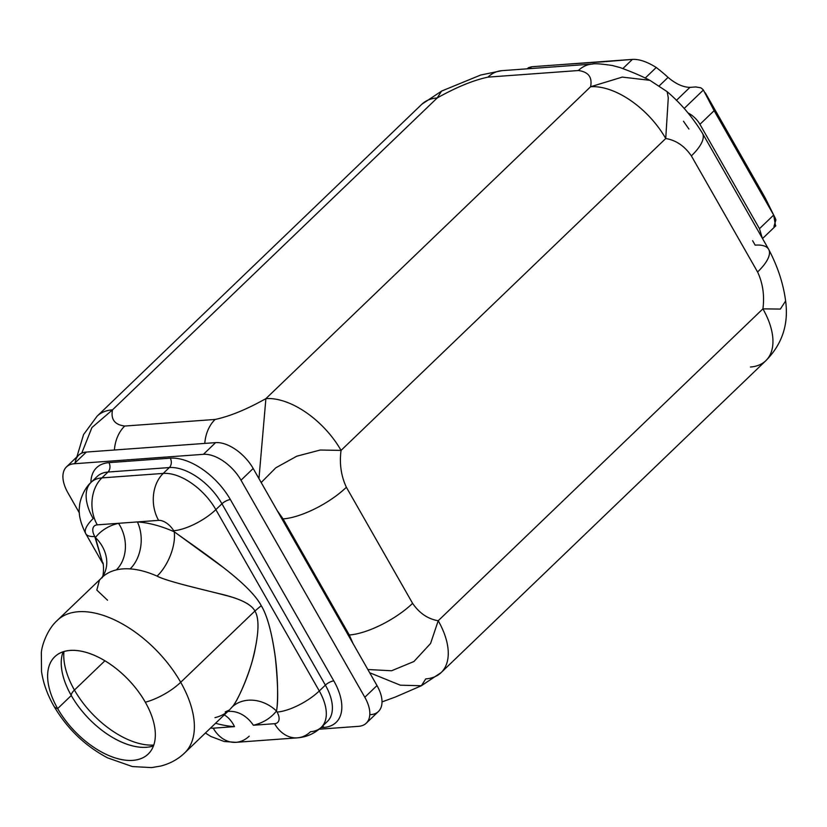<?xml version="1.0" encoding="UTF-8"?>
<svg xmlns="http://www.w3.org/2000/svg" width="827" height="827" viewBox="0 0 827 827"><rect width="100%" height="100%" fill="white"/><g stroke="black" fill="none" stroke-linecap="round" stroke-linejoin="round"><path stroke-width="1.24" d="M370.754 714.631A33.721 18.597 -133.8 0 0 376.998 685.562L277.19 510.59L283.072 518.901A50.592 17.553 -29.7 0 0 346.379 487.268L412.601 603.359C419.382 613.221 427.921 619.009 438.217 620.736L430.588 643.468L413.913 661.517L391.584 670.759L367.839 669.519L391.584 670.759L413.913 661.517L430.588 643.468L438.217 620.736C427.921 619.009 419.382 613.221 412.601 603.359A50.592 17.553 150.3 0 1 349.294 634.991L283.072 518.901A50.592 17.553 -29.7 0 0 346.379 487.268C341.096 475.959 339.318 463.668 341.055 450.395A67.452 37.184 -133.8 0 0 265.891 398.635L258.954 478.626L265.891 398.635C246.735 409.386 229.813 416.322 215.123 419.454L124.732 426.05A35.416 26.867 -94.2 0 0 114.395 450.012A35.416 26.867 -94.2 0 1 124.732 426.05C114.684 424.727 110.611 419.32 112.524 409.83L437.214 97.948C456.37 87.207 473.292 80.26 487.982 77.128L578.362 70.533C588.411 71.856 592.483 77.262 590.581 86.752L265.891 398.635C246.735 409.386 229.813 416.322 215.123 419.454L124.732 426.05C114.684 424.727 110.611 419.32 112.524 409.83A67.452 37.184 -133.8 0 0 97.141 416.136A67.452 37.184 46.2 0 1 112.524 409.83L91.931 427.549L81.739 453.155L91.931 427.549L112.524 409.83L437.214 97.948C456.37 87.207 473.292 80.26 487.982 77.128A35.416 26.867 -94.2 0 1 501.844 70.667A35.416 26.867 -94.2 0 0 487.982 77.128L578.362 70.533C588.411 71.856 592.483 77.262 590.581 86.752A67.452 37.184 46.2 0 1 665.735 138.512C676.031 140.239 684.57 146.028 691.362 155.889A50.592 17.553 -29.7 0 0 702.443 133.23C692.437 117.01 680.683 103.168 667.162 91.694L668.278 97.793L665.735 138.512L341.055 450.395C339.318 463.668 341.096 475.959 346.379 487.268L412.601 603.359A50.592 17.553 150.3 0 1 349.294 634.991L352.984 643.468L349.294 634.991L283.072 518.901L277.19 510.59L253.186 468.495A33.721 18.597 -133.8 0 0 215.599 442.621L86.339 452.059A33.721 18.597 -133.8 0 0 75.185 462.769M441.701 91.022L421.832 104.254A67.452 37.184 46.2 0 1 437.214 97.948A67.452 37.184 -133.8 0 0 421.832 104.254L97.141 416.136L83.558 434.578L76.88 456.907M382.022 701.896L395.347 697.037L421.263 685.81L441.122 672.589A67.452 37.184 -133.8 0 0 438.217 620.736A67.452 37.184 46.2 0 1 441.122 672.589A67.452 37.184 -133.8 0 1 425.74 678.895L421.398 685.748L400.34 685.19L369.69 672.744L400.33 685.19L421.388 685.748M66.47 466.904A33.721 18.597 -133.8 0 0 67.928 492.83L79.402 512.957L67.928 492.83A33.721 18.597 -133.8 0 1 74.161 463.751L203.432 454.323A33.721 18.597 -133.8 0 1 241.008 480.198L253.186 468.495L241.008 480.198A33.721 18.597 -133.8 0 0 203.432 454.323L215.599 442.621L86.339 452.059L74.161 463.751A33.721 18.597 -133.8 0 0 66.47 466.904L78.648 455.212A33.721 18.597 46.2 0 1 86.339 452.059L74.161 463.751L203.432 454.323L215.599 442.621A33.721 18.597 46.2 0 1 253.186 468.495L376.998 685.562A33.721 18.597 46.2 0 1 378.446 711.478L366.268 723.18A33.721 18.597 -133.8 0 0 364.821 697.254L376.998 685.562L364.821 697.254L241.008 480.198L364.821 697.254A33.721 18.597 -133.8 0 1 358.577 726.333A33.721 18.597 -133.8 0 0 366.268 723.18M358.577 726.333L319.15 729.207L358.577 726.333M752.601 240.678L755.154 245.143A50.592 17.553 150.3 0 1 768.665 249.33A50.592 17.553 150.3 0 1 757.584 271.98L691.362 155.889A50.592 17.553 -29.7 0 0 702.443 133.219A50.592 17.553 -29.7 0 0 702.34 133.054M762.049 192.433L773.669 215.051L714.135 110.673L703.384 90.009A91.601 31.777 -29.7 0 0 700.758 87.807L695.765 86.949L689.925 87.373L676.383 100.387L689.925 87.373L695.765 86.949L700.758 87.807A91.601 31.777 150.3 0 1 703.384 90.009L684.156 108.482L703.384 90.009L714.135 110.673L699.931 124.319A16.86 9.293 -133.8 0 0 688.167 113.061A16.86 9.293 46.2 0 1 699.931 124.319L759.465 228.697L762.318 238.207L759.465 228.697L699.931 124.319L714.135 110.673L773.669 215.051L775.922 219.796L773.948 226.505M688.932 129.053L683.464 121.228M750.43 367.012A67.452 37.184 -133.8 0 0 765.812 360.706A67.452 37.184 -133.8 0 0 762.907 308.853L438.217 620.736L762.907 308.853A67.452 37.184 46.2 0 1 765.812 360.706C782.135 344.28 788.741 324.391 785.629 301.028C783.345 283.671 777.69 266.439 768.655 249.33A50.592 17.553 150.3 0 1 757.584 271.98C762.866 283.289 764.634 295.58 762.907 308.853L780.357 309.081L785.619 300.945L780.368 309.081L762.907 308.853C764.634 295.58 762.866 283.289 757.584 271.98L691.362 155.889C684.57 146.028 676.031 140.239 665.735 138.512L341.055 450.395L320.245 450.022L296.8 456.194L275.815 467.793L261.198 482.534L275.815 467.793L296.8 456.194L320.245 450.022L341.055 450.395A67.452 37.184 46.2 0 0 265.891 398.635L590.581 86.752L622.276 77.097L649.877 80.322L622.255 77.097L590.581 86.752A67.452 37.184 -133.8 0 1 665.735 138.512M215.123 419.454A35.416 26.867 85.8 0 0 204.786 443.417A35.416 26.867 85.8 0 1 215.123 419.454M592.659 64.041A35.416 26.867 85.8 0 0 592.246 64.072A35.416 26.867 85.8 0 0 578.362 70.533A35.416 26.867 85.8 0 1 592.246 64.072L501.855 70.667L480.725 75.019L441.69 91.032M441.577 91.084L437.214 97.948M603.069 61.808L559.569 64.713L632.397 59.399C639.188 59.048 647.138 61.746 656.235 67.494A216.054 163.942 -94.2 0 1 668.071 77.376L659.45 85.667L668.071 77.376A216.054 163.942 85.8 0 0 656.235 67.494L645.153 78.131L656.235 67.494C647.138 61.746 639.188 59.048 632.397 59.399L622.917 68.507L632.397 59.399L603.069 61.808M775.561 225.998L773.669 215.051L759.465 228.697L773.669 215.051L765.223 197.911M689.925 87.373C682.957 87.197 675.669 83.868 668.071 77.376C675.669 83.868 682.957 87.197 689.925 87.373M529.652 68.631L531.616 66.76L559.569 64.713L531.616 66.76L529.652 68.631M528.505 67.649L531.616 66.76L528.329 67.793M170.248 458.168A53.962 29.751 46.2 0 1 230.382 499.57L333.819 680.91A53.962 29.751 46.2 0 1 323.833 727.429L320.928 727.646L323.833 727.429A53.962 29.751 -133.8 0 0 333.819 680.91L230.382 499.57A53.962 29.751 -133.8 0 0 170.248 458.168A6.74 5.117 -94.2 0 1 169.328 467.565A47.211 26.03 46.2 0 1 221.946 503.788A6.74 2.336 150.3 0 1 230.382 499.57A6.74 2.336 -29.7 0 0 221.946 503.788L325.373 685.128A6.74 2.336 150.3 0 1 333.819 680.91A6.74 2.336 -29.7 0 0 325.373 685.128A47.211 26.03 46.2 0 1 327.409 721.423A47.211 26.03 46.2 0 0 325.373 685.128L221.946 503.788L215.857 509.639A33.721 11.702 150.3 0 1 173.649 530.727A13.49 7.433 -133.8 0 0 158.619 520.379L97.276 524.856A33.721 25.585 -94.2 0 1 101.897 477.892L163.239 473.416L169.328 467.565A6.74 5.117 85.8 0 0 170.248 458.168L108.906 462.644L170.248 458.168M90.887 482.534A53.962 29.751 46.2 0 1 108.906 462.644A53.962 29.751 -133.8 0 0 90.887 482.534M322.695 725.951A6.74 5.117 -94.2 0 1 323.833 727.429A6.74 5.117 85.8 0 0 322.695 725.951M91.125 482.306A47.211 26.03 -133.8 0 0 93.162 518.591A33.721 11.702 -29.7 0 0 85.77 533.704C80.312 522.705 78.234 513.546 79.547 506.227C79.495 502.134 83.155 489.388 91.125 482.306A47.211 26.03 46.2 0 1 101.897 477.892A47.211 26.03 -133.8 0 0 91.125 482.306L97.214 476.455A47.211 26.03 46.2 0 1 107.986 472.041A6.74 5.117 85.8 0 0 108.906 462.644A6.74 5.117 -94.2 0 1 107.986 472.041L169.328 467.565L107.986 472.041L101.897 477.892L163.239 473.416A33.721 25.585 85.8 0 0 158.619 520.379L137.385 521.93A33.721 24.066 -86.1 0 1 130.128 568.904A91.9 50.664 46.2 0 1 157.099 576.119A33.721 16.747 113.9 0 0 174.259 531.792A125.632 69.261 -133.8 0 0 137.385 521.93A33.721 24.066 -86.1 0 1 130.128 568.904A91.9 50.664 46.2 0 1 157.099 576.119C166.341 580.999 197.374 588.286 218.214 593.435C238.931 598.107 251.17 603.958 254.923 611.008L261.249 605.653C256.587 597.032 246.87 586.643 232.067 574.496C213.108 558.711 185.31 539.886 174.259 531.792L173.649 530.727A13.49 7.433 -133.8 0 0 158.619 520.379A33.721 25.585 -94.2 0 1 163.239 473.416A47.211 26.03 46.2 0 1 215.857 509.639A47.211 26.03 -133.8 0 0 163.239 473.416L169.328 467.565A47.211 26.03 46.2 0 1 221.946 503.788L215.857 509.639L319.284 690.979L325.373 685.128L319.284 690.979A33.721 11.702 150.3 0 1 277.086 712.068L276.476 711.003C278.348 701.875 278.006 684.374 275.443 658.488C272.031 633.11 267.297 615.495 261.249 605.653C266.418 614.223 270.646 628.313 273.923 647.923C278.327 673.757 278.244 702.836 276.476 711.003A33.721 28.056 38.3 0 0 231.88 707.219C236.181 703.436 248.493 677.964 253.631 655.522C258.965 633.213 259.389 618.369 254.923 611.008L180.7 682.296A91.9 50.664 -133.8 0 0 57.332 620.374A91.9 50.664 46.2 0 1 180.7 682.296L254.923 611.008C251.449 604.589 241.474 599.327 224.985 595.233C206.336 590.209 167.033 581.567 157.099 576.119A33.721 16.747 113.9 0 0 174.259 531.792L173.649 530.727A33.721 11.702 -29.7 0 0 215.857 509.639L319.284 690.979A47.211 26.03 46.2 0 1 321.321 727.274A47.211 26.03 -133.8 0 0 319.284 690.979A33.721 11.702 -29.7 0 1 277.086 712.068L276.476 711.003A33.721 28.056 38.3 0 0 231.88 707.219A91.9 50.664 46.2 0 1 229.306 710.052A91.9 50.664 46.2 0 1 214.968 717.64M107.531 600.216L96.821 590.075L99.395 580.327A91.9 50.664 46.2 0 1 101.969 577.494A91.9 50.664 46.2 0 1 116.318 569.906A91.9 50.664 46.2 0 1 130.128 568.893A91.9 50.664 -133.8 0 0 116.318 569.906A33.721 26.774 76.6 0 0 118.509 523.305L137.385 521.93A125.632 69.261 46.2 0 1 174.259 531.792L223.91 567.932C243.551 583.2 255.998 595.771 261.249 605.653L254.923 611.008C258.861 617.583 258.985 630.019 255.264 648.306C251.666 669.715 236.708 703.767 231.88 707.219M227.807 711.489A33.721 26.774 -103.4 0 1 253.362 725.248A125.632 69.261 -133.8 0 0 276.476 711.003A125.632 69.261 46.2 0 1 253.362 725.248L274.595 723.697A13.49 7.433 -133.8 0 0 277.086 712.068A13.49 7.433 -133.8 0 1 274.595 723.697A33.721 25.585 85.8 0 0 297.338 737.849A33.721 25.585 -94.2 0 1 274.595 723.697L253.362 725.248A33.721 26.774 -103.4 0 0 227.807 711.489M310.559 731.688A47.211 26.03 -133.8 0 0 321.321 727.274C314.539 733.601 306.548 737.126 297.338 737.849A33.721 25.585 85.8 0 0 310.559 731.688M297.338 737.849L235.995 742.326A33.721 25.585 -94.2 0 1 213.242 728.184L234.475 726.633A33.721 24.066 93.9 0 0 224.262 714.9A33.721 24.066 93.9 0 1 234.475 726.633A125.632 69.261 46.2 0 1 215.547 723.274A125.632 69.261 -133.8 0 0 234.475 726.633L213.242 728.184A33.721 25.585 85.8 0 0 235.995 742.326A33.721 25.585 85.8 0 0 249.206 736.164M210.668 727.946A13.49 7.433 -133.8 0 0 213.242 728.184A13.49 7.433 -133.8 0 1 210.668 727.946M99.395 580.327A91.9 50.664 46.2 0 1 116.318 569.906A33.721 26.774 76.6 0 0 118.509 523.305L97.276 524.856A13.49 7.433 -133.8 0 0 94.774 536.485A33.721 11.702 150.3 0 1 85.77 533.704A33.721 11.702 -29.7 0 0 94.774 536.485L102.817 563.569L95.384 537.55A33.721 28.056 -141.7 0 1 103.985 574.196M97.214 476.455A47.211 26.03 46.2 0 1 107.986 472.041L101.897 477.892A33.721 25.585 85.8 0 0 97.276 524.856A13.49 7.433 -133.8 0 0 94.774 536.485L95.384 537.55A125.632 69.261 46.2 0 1 118.509 523.305A125.632 69.261 -133.8 0 0 95.384 537.55A33.721 28.056 -141.7 0 1 101.742 577.722M85.77 533.704L102.372 562.805C103.851 559.982 104.14 578.466 101.545 577.97L57.332 620.374C47.087 629.44 41.619 646.187 41.35 652.813L41.526 671.472C43.211 683.05 47.335 694.608 53.9 706.124A33.721 11.702 -29.7 0 0 57.663 708.594A33.721 11.702 150.3 0 1 53.9 706.124C67.163 728.67 85.057 745.913 107.593 757.863L132.341 766.557L151.548 767.601L160.748 766.05C170.093 763.641 178.063 759.269 184.659 752.932A91.9 50.664 -133.8 0 0 180.7 682.296A91.9 50.664 46.2 0 1 184.659 752.932L229.306 710.052L225.223 711.944M57.663 708.594A67.452 37.184 -133.8 0 0 132.827 760.354A67.452 37.184 -133.8 0 0 145.304 702.195A33.721 11.702 -29.7 0 0 180.7 682.296A33.721 11.702 150.3 0 1 145.304 702.195A67.452 37.184 -133.8 0 0 54.758 656.752A67.452 37.184 -133.8 0 0 57.663 708.594A67.452 37.184 -133.8 0 0 148.209 754.038A67.452 37.184 -133.8 0 0 145.304 702.195A67.452 37.184 -133.8 0 0 70.14 650.446A67.452 37.184 -133.8 0 0 57.663 708.594L71.277 695.517L57.663 708.594M153.491 745.913A67.452 37.184 46.2 0 1 71.277 695.517A67.452 37.184 46.2 0 1 63.1 651.81A67.452 37.184 -133.8 0 0 62.914 675.463A67.452 37.184 -133.8 0 0 71.277 695.517A13.49 4.683 150.3 0 1 74.44 690.059A71.67 39.51 46.2 0 1 63.937 651.542A71.67 39.51 -133.8 0 0 74.44 690.059A13.49 4.683 -29.7 0 0 71.277 695.517A67.452 37.184 -133.8 0 0 129.849 745.137A67.452 37.184 -133.8 0 0 153.491 745.913M153.781 745.075A71.67 39.51 46.2 0 1 74.44 690.059A71.67 39.51 -133.8 0 0 153.781 745.075M104.895 660.794L74.44 690.059L104.895 660.794M768.655 249.32L702.443 133.219M441.122 672.589L765.812 360.706M667.172 91.683L649.908 80.333M592.246 64.072C594.479 63.369 601.146 63.844 612.259 65.488L619.754 67.463C631.425 71.691 641.463 75.981 649.877 80.333M705.286 92.81L764.293 196.257L775.416 218.493M775.84 225.771L762.525 238.558M528.267 67.845L527.275 68.806M321.321 727.274L327.409 721.423M235.995 742.326L224.189 741.499L210.864 736.475L205.406 733.011"/></g></svg>

